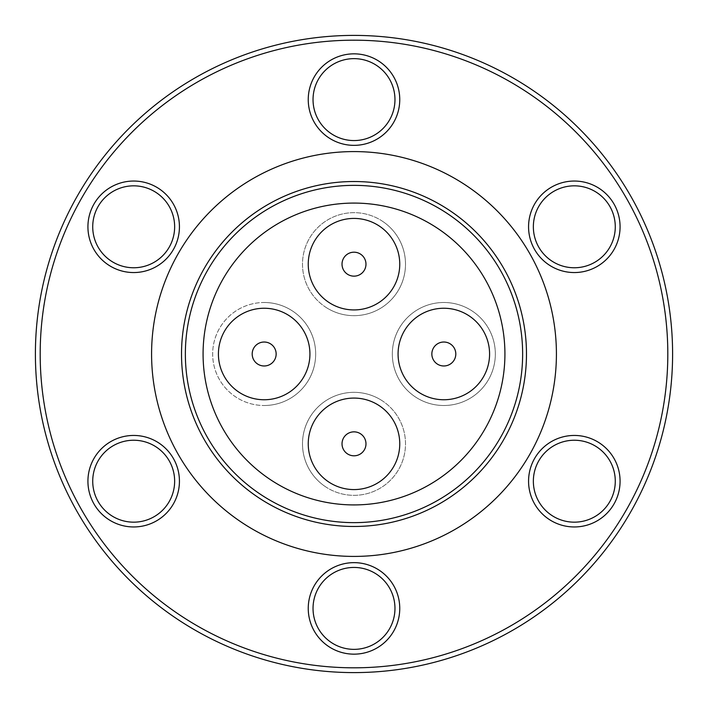 <?xml version="1.0" encoding="UTF-8"?>
<svg xmlns="http://www.w3.org/2000/svg" width="708" height="708" viewBox="0 0 708 708"><rect width="100%" height="100%" fill="white"/><g stroke="black" fill="none" stroke-linecap="round" stroke-linejoin="round"><path stroke-width="0.53" stroke-dasharray="3.54 2.66" d="M354 218.418A45.755 45.755 0 0 1 399.755 264.173A45.755 45.755 0 0 1 354 309.927A45.755 45.755 0 0 0 399.755 264.173A45.755 45.755 0 0 0 354 218.418A45.755 45.755 0 0 1 397.763 277.527A45.755 45.755 0 0 1 354 309.927A45.755 45.755 0 0 0 399.755 264.173A45.755 45.755 0 0 0 354 218.418A45.755 45.755 0 0 0 308.245 264.173A45.755 45.755 0 0 0 354 309.927A45.755 45.755 0 0 0 399.755 264.173A45.755 45.755 0 0 0 354 218.418A45.755 45.755 0 0 0 308.245 264.173A45.755 45.755 0 0 0 354 309.927A45.755 45.755 0 0 1 310.237 250.809A45.755 45.755 0 0 1 354 218.418A45.755 45.755 0 0 0 308.245 264.173A45.755 45.755 0 0 0 354 309.927A45.755 45.755 0 0 1 308.245 264.173A45.755 45.755 0 0 1 354 218.418M364.027 270.721A11.974 11.974 0 0 0 360.549 254.145A11.974 11.974 0 0 0 343.973 257.615A11.974 11.974 0 0 1 360.549 254.145A11.974 11.974 0 0 1 364.027 270.721A11.974 11.974 0 0 1 347.451 274.2A11.974 11.974 0 0 1 343.973 257.615A11.974 11.974 0 0 1 360.549 254.145A11.974 11.974 0 0 1 364.027 270.721A11.974 11.974 0 0 1 347.451 274.2A11.974 11.974 0 0 1 343.973 257.615A11.974 11.974 0 0 0 347.451 274.2A11.974 11.974 0 0 0 364.027 270.721M270.721 343.973A11.974 11.974 0 0 0 254.145 347.451A11.974 11.974 0 0 0 257.615 364.027A11.974 11.974 0 0 1 254.145 347.451A11.974 11.974 0 0 1 270.721 343.973A11.974 11.974 0 0 1 274.2 360.549A11.974 11.974 0 0 1 257.615 364.027A11.974 11.974 0 0 1 254.145 347.451A11.974 11.974 0 0 1 270.721 343.973A11.974 11.974 0 0 1 274.2 360.549A11.974 11.974 0 0 1 257.615 364.027A11.974 11.974 0 0 0 274.2 360.549A11.974 11.974 0 0 0 270.721 343.973M264.173 399.755A45.755 45.755 0 0 0 309.927 354A45.755 45.755 0 0 0 264.173 308.245A45.755 45.755 0 0 1 309.927 354A45.755 45.755 0 0 1 264.173 399.755A45.755 45.755 0 0 0 309.927 354A45.755 45.755 0 0 0 264.173 308.245A45.755 45.755 0 0 1 302.121 379.55A45.755 45.755 0 0 1 223.781 375.497A45.755 45.755 0 0 1 264.173 308.245A45.755 45.755 0 0 1 309.927 354A45.755 45.755 0 0 1 264.173 399.755A45.755 45.755 0 0 1 218.418 354A45.755 45.755 0 0 1 264.173 308.245A45.755 45.755 0 0 0 218.418 354A45.755 45.755 0 0 0 264.173 399.755A45.755 45.755 0 0 1 218.418 354A45.755 45.755 0 0 1 264.173 308.245A45.755 45.755 0 0 0 218.418 354A45.755 45.755 0 0 0 264.173 399.755M264.173 302.493A51.507 51.507 0 0 1 315.671 354A51.507 51.507 0 0 1 264.173 405.507A51.507 51.507 0 0 0 309.635 329.804A51.507 51.507 0 0 0 221.445 325.238A51.507 51.507 0 0 0 264.173 405.507A51.507 51.507 0 0 1 212.666 354A51.507 51.507 0 0 1 309.635 329.804A51.507 51.507 0 0 1 264.173 405.507M354 398.073A45.755 45.755 0 0 1 399.755 443.827A45.755 45.755 0 0 1 354 489.582A45.755 45.755 0 0 0 399.755 443.827A45.755 45.755 0 0 0 354 398.073A45.755 45.755 0 0 0 308.245 443.827A45.755 45.755 0 0 0 397.763 457.191A45.755 45.755 0 0 0 354 398.073A45.755 45.755 0 0 0 308.245 443.827A45.755 45.755 0 0 0 354 489.582A45.755 45.755 0 0 0 399.755 443.827A45.755 45.755 0 0 0 310.237 430.473A45.755 45.755 0 0 0 354 489.582A45.755 45.755 0 0 0 399.755 443.827A45.755 45.755 0 0 0 354 398.073A45.755 45.755 0 0 0 308.245 443.827A45.755 45.755 0 0 0 354 489.582A45.755 45.755 0 0 1 308.245 443.827A45.755 45.755 0 0 1 354 398.073M364.027 450.385A11.974 11.974 0 0 1 347.451 453.855A11.974 11.974 0 0 1 343.973 437.279A11.974 11.974 0 0 0 347.451 453.855A11.974 11.974 0 0 0 364.027 450.385A11.974 11.974 0 0 1 347.451 453.855A11.974 11.974 0 0 1 343.973 437.279A11.974 11.974 0 0 1 360.549 433.8A11.974 11.974 0 0 1 364.027 450.385A11.974 11.974 0 0 0 360.549 433.8A11.974 11.974 0 0 0 343.973 437.279A11.974 11.974 0 0 1 360.549 433.8A11.974 11.974 0 0 1 364.027 450.385M443.827 399.755A45.755 45.755 0 0 0 484.219 332.503A45.755 45.755 0 0 0 443.827 308.245A45.755 45.755 0 0 1 489.582 354A45.755 45.755 0 0 1 443.827 399.755A45.755 45.755 0 0 1 398.073 354A45.755 45.755 0 0 1 443.827 308.245A45.755 45.755 0 0 0 403.445 375.497A45.755 45.755 0 0 0 443.827 399.755A45.755 45.755 0 0 1 398.073 354A45.755 45.755 0 0 1 443.827 308.245A45.755 45.755 0 0 1 489.582 354A45.755 45.755 0 0 1 443.827 399.755A45.755 45.755 0 0 1 398.073 354A45.755 45.755 0 0 1 443.827 308.245A45.755 45.755 0 0 1 489.582 354A45.755 45.755 0 0 1 443.827 399.755A45.755 45.755 0 0 1 398.073 354A45.755 45.755 0 0 1 443.827 308.245A45.755 45.755 0 0 1 489.582 354A45.755 45.755 0 0 1 443.827 399.755M450.385 343.973A11.974 11.974 0 0 1 453.855 360.549A11.974 11.974 0 0 1 437.279 364.027A11.974 11.974 0 0 0 453.855 360.549A11.974 11.974 0 0 0 450.385 343.973A11.974 11.974 0 0 1 453.855 360.549A11.974 11.974 0 0 1 437.279 364.027A11.974 11.974 0 0 1 433.8 347.451A11.974 11.974 0 0 1 450.385 343.973A11.974 11.974 0 0 0 433.8 347.451A11.974 11.974 0 0 0 437.279 364.027A11.974 11.974 0 0 1 433.8 347.451A11.974 11.974 0 0 1 450.385 343.973M486.555 382.762A51.507 51.507 0 0 0 443.827 302.493A51.507 51.507 0 0 0 398.365 378.196A51.507 51.507 0 0 0 443.827 405.507A51.507 51.507 0 0 1 392.329 354A51.507 51.507 0 0 1 443.827 302.493A51.507 51.507 0 0 1 495.335 354A51.507 51.507 0 0 1 443.827 405.507A51.507 51.507 0 0 0 486.555 382.762A51.507 51.507 0 0 1 398.365 378.196A51.507 51.507 0 0 1 401.109 325.238M574.321 435.447A45.755 45.755 0 0 0 528.566 481.201A45.755 45.755 0 0 0 574.321 526.956A45.755 45.755 0 0 0 620.075 481.201A45.755 45.755 0 0 0 574.321 435.447M574.321 522.168A40.967 40.967 0 0 1 533.354 481.201A40.967 40.967 0 0 1 574.321 440.234A40.967 40.967 0 0 1 615.279 481.201A40.967 40.967 0 0 1 574.321 522.168M354 562.648A45.755 45.755 0 0 0 308.245 608.402A45.755 45.755 0 0 0 354 654.157A45.755 45.755 0 0 0 399.755 608.402A45.755 45.755 0 0 0 354 562.648M354 649.36A40.967 40.967 0 0 1 313.033 608.402A40.967 40.967 0 0 1 354 567.435A40.967 40.967 0 0 1 394.967 608.402A40.967 40.967 0 0 1 354 649.36M133.679 435.447A45.755 45.755 0 0 0 87.925 481.201A45.755 45.755 0 0 0 133.679 526.956A45.755 45.755 0 0 0 179.434 481.201A45.755 45.755 0 0 0 133.679 435.447M133.679 522.168A40.967 40.967 0 0 1 92.721 481.201A40.967 40.967 0 0 1 133.679 440.234A40.967 40.967 0 0 1 174.646 481.201A40.967 40.967 0 0 1 133.679 522.168M133.679 181.044A45.755 45.755 0 0 0 87.925 226.799A45.755 45.755 0 0 0 133.679 272.553A45.755 45.755 0 0 0 179.434 226.799A45.755 45.755 0 0 0 133.679 181.044M133.679 267.766A40.967 40.967 0 0 1 92.721 226.799A40.967 40.967 0 0 1 133.679 185.832A40.967 40.967 0 0 1 174.646 226.799A40.967 40.967 0 0 1 133.679 267.766M354 53.843A45.755 45.755 0 0 0 308.245 99.598A45.755 45.755 0 0 0 354 145.352A45.755 45.755 0 0 0 399.755 99.598A45.755 45.755 0 0 0 354 53.843M354 140.565A40.967 40.967 0 0 1 313.033 99.598A40.967 40.967 0 0 1 354 58.64A40.967 40.967 0 0 1 394.967 99.598A40.967 40.967 0 0 1 354 140.565M574.321 181.044A45.755 45.755 0 0 0 528.566 226.799A45.755 45.755 0 0 0 574.321 272.553A45.755 45.755 0 0 0 620.075 226.799A45.755 45.755 0 0 0 574.321 181.044M574.321 267.766A40.967 40.967 0 0 1 533.354 226.799A40.967 40.967 0 0 1 574.321 185.832A40.967 40.967 0 0 1 615.279 226.799A40.967 40.967 0 0 1 574.321 267.766M354 556.417A202.417 202.417 0 0 1 151.583 354A202.417 202.417 0 0 1 354 151.583A202.417 202.417 0 0 1 556.417 354A202.417 202.417 0 0 1 354 556.417M354 504.919A150.919 150.919 0 0 1 203.081 354A150.919 150.919 0 0 1 354 203.081A150.919 150.919 0 0 1 504.919 354A150.919 150.919 0 0 1 354 504.919M354 40.188A313.812 313.812 0 0 1 667.812 354A313.812 313.812 0 0 1 354 667.812A313.812 313.812 0 0 1 40.188 354A313.812 313.812 0 0 1 354 40.188M354 35.4A318.6 318.6 0 0 1 672.6 354A318.6 318.6 0 0 1 354 672.6A318.6 318.6 0 0 1 35.4 354A318.6 318.6 0 0 1 354 35.4M325.238 486.555A51.507 51.507 0 0 0 403.259 458.864A51.507 51.507 0 0 0 354 392.329A51.507 51.507 0 0 0 302.493 443.827A51.507 51.507 0 0 0 354 495.335A51.507 51.507 0 0 0 405.507 443.827A51.507 51.507 0 0 0 304.741 428.791A51.507 51.507 0 0 0 325.238 486.555A51.507 51.507 0 0 1 354 392.329A51.507 51.507 0 0 1 382.762 401.109M382.762 221.445A51.507 51.507 0 0 0 304.741 249.136A51.507 51.507 0 0 0 354 315.671A51.507 51.507 0 0 0 405.507 264.173A51.507 51.507 0 0 0 354 212.666A51.507 51.507 0 0 0 302.493 264.173A51.507 51.507 0 0 0 403.259 279.209A51.507 51.507 0 0 0 382.762 221.445A51.507 51.507 0 0 1 354 315.671A51.507 51.507 0 0 1 325.238 306.891"/><path stroke-width="1.06" d="M354 309.927A45.755 45.755 0 0 0 399.755 264.173A45.755 45.755 0 0 0 354 218.418A45.755 45.755 0 0 0 308.245 264.173A45.755 45.755 0 0 0 354 309.927M343.973 257.615A11.974 11.974 0 0 1 360.549 254.145A11.974 11.974 0 0 1 364.027 270.721A11.974 11.974 0 0 1 347.451 274.2A11.974 11.974 0 0 1 343.973 257.615M257.615 364.027A11.974 11.974 0 0 1 254.145 347.451A11.974 11.974 0 0 1 270.721 343.973A11.974 11.974 0 0 1 274.2 360.549A11.974 11.974 0 0 1 257.615 364.027M264.173 308.245A45.755 45.755 0 0 1 309.927 354A45.755 45.755 0 0 1 264.173 399.755A45.755 45.755 0 0 1 218.418 354A45.755 45.755 0 0 1 264.173 308.245M354 489.582A45.755 45.755 0 0 0 399.755 443.827A45.755 45.755 0 0 0 354 398.073A45.755 45.755 0 0 0 308.245 443.827A45.755 45.755 0 0 0 354 489.582M364.027 450.385A11.974 11.974 0 0 1 347.451 453.855A11.974 11.974 0 0 1 343.973 437.279A11.974 11.974 0 0 1 360.549 433.8A11.974 11.974 0 0 1 364.027 450.385M450.385 343.973A11.974 11.974 0 0 1 453.855 360.549A11.974 11.974 0 0 1 437.279 364.027A11.974 11.974 0 0 1 433.8 347.451A11.974 11.974 0 0 1 450.385 343.973M443.827 308.245A45.755 45.755 0 0 1 489.582 354A45.755 45.755 0 0 1 443.827 399.755A45.755 45.755 0 0 1 398.073 354A45.755 45.755 0 0 1 443.827 308.245M574.321 526.956A45.755 45.755 0 0 1 528.566 481.201A45.755 45.755 0 0 1 574.321 435.447A45.755 45.755 0 0 1 620.075 481.201A45.755 45.755 0 0 1 574.321 526.956M574.321 440.234A40.967 40.967 0 0 0 533.354 481.201A40.967 40.967 0 0 0 574.321 522.168A40.967 40.967 0 0 0 615.279 481.201A40.967 40.967 0 0 0 574.321 440.234M354 654.157A45.755 45.755 0 0 1 308.245 608.402A45.755 45.755 0 0 1 354 562.648A45.755 45.755 0 0 1 399.755 608.402A45.755 45.755 0 0 1 354 654.157M354 567.435A40.967 40.967 0 0 0 313.033 608.402A40.967 40.967 0 0 0 354 649.36A40.967 40.967 0 0 0 394.967 608.402A40.967 40.967 0 0 0 354 567.435M133.679 526.956A45.755 45.755 0 0 1 87.925 481.201A45.755 45.755 0 0 1 133.679 435.447A45.755 45.755 0 0 1 179.434 481.201A45.755 45.755 0 0 1 133.679 526.956M133.679 440.234A40.967 40.967 0 0 0 92.721 481.201A40.967 40.967 0 0 0 133.679 522.168A40.967 40.967 0 0 0 174.646 481.201A40.967 40.967 0 0 0 133.679 440.234M133.679 272.553A45.755 45.755 0 0 1 87.925 226.799A45.755 45.755 0 0 1 133.679 181.044A45.755 45.755 0 0 1 179.434 226.799A45.755 45.755 0 0 1 133.679 272.553M133.679 185.832A40.967 40.967 0 0 0 92.721 226.799A40.967 40.967 0 0 0 133.679 267.766A40.967 40.967 0 0 0 174.646 226.799A40.967 40.967 0 0 0 133.679 185.832M354 145.352A45.755 45.755 0 0 1 308.245 99.598A45.755 45.755 0 0 1 354 53.843A45.755 45.755 0 0 1 399.755 99.598A45.755 45.755 0 0 1 354 145.352M354 58.64A40.967 40.967 0 0 0 313.033 99.598A40.967 40.967 0 0 0 354 140.565A40.967 40.967 0 0 0 394.967 99.598A40.967 40.967 0 0 0 354 58.64M574.321 272.553A45.755 45.755 0 0 1 528.566 226.799A45.755 45.755 0 0 1 574.321 181.044A45.755 45.755 0 0 1 620.075 226.799A45.755 45.755 0 0 1 574.321 272.553M574.321 185.832A40.967 40.967 0 0 0 533.354 226.799A40.967 40.967 0 0 0 574.321 267.766A40.967 40.967 0 0 0 615.279 226.799A40.967 40.967 0 0 0 574.321 185.832M354 556.417A202.417 202.417 0 0 1 151.583 354A202.417 202.417 0 0 1 354 151.583A202.417 202.417 0 0 1 556.417 354A202.417 202.417 0 0 1 354 556.417M354 181.522A172.478 172.478 0 0 1 526.478 354A172.478 172.478 0 0 1 354 526.478A172.478 172.478 0 0 1 181.522 354A172.478 172.478 0 0 1 354 181.522M354 522.637A168.637 168.637 0 0 1 185.363 354A168.637 168.637 0 0 1 354 185.363A168.637 168.637 0 0 1 522.637 354A168.637 168.637 0 0 1 354 522.637M354 504.919A150.919 150.919 0 0 1 203.081 354A150.919 150.919 0 0 1 354 203.081A150.919 150.919 0 0 1 504.919 354A150.919 150.919 0 0 1 354 504.919M354 35.4A318.6 318.6 0 0 1 672.6 354A318.6 318.6 0 0 1 354 672.6A318.6 318.6 0 0 1 35.4 354A318.6 318.6 0 0 1 354 35.4M354 40.188A313.812 313.812 0 0 1 667.812 354A313.812 313.812 0 0 1 354 667.812A313.812 313.812 0 0 1 40.188 354A313.812 313.812 0 0 1 354 40.188"/></g></svg>
